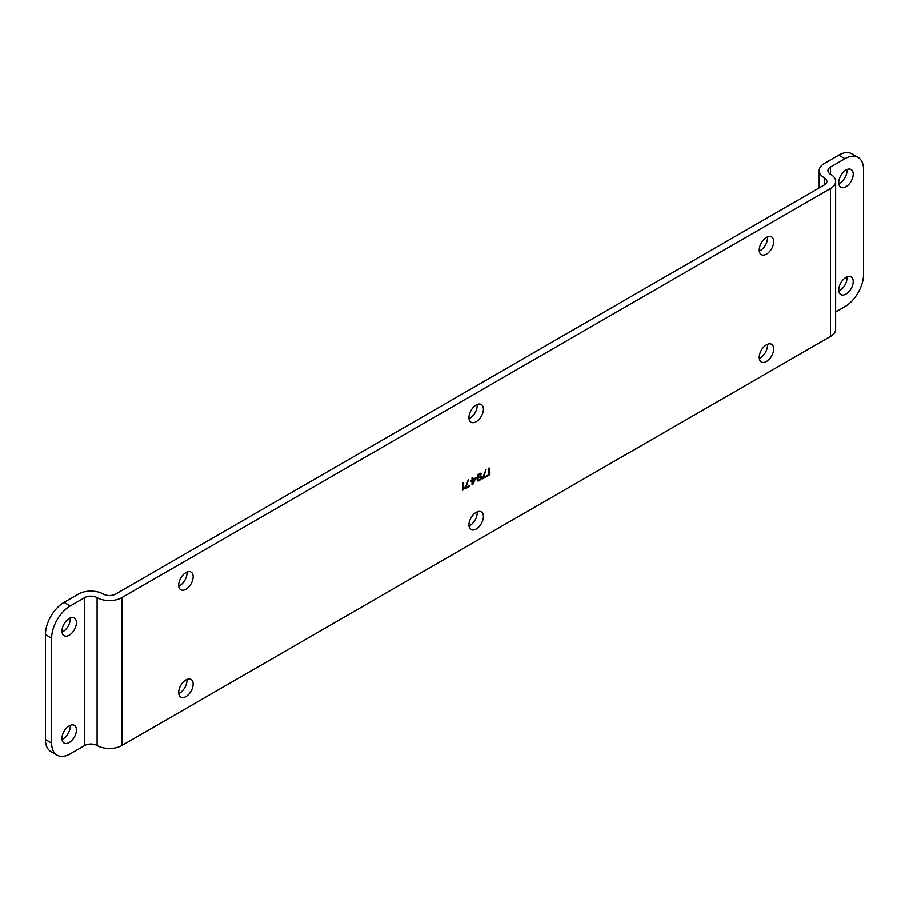 <?xml version="1.0" encoding="UTF-8"?>
<svg xmlns="http://www.w3.org/2000/svg" width="909" height="909" viewBox="0 0 909 909"><rect width="100%" height="100%" fill="white"/><g stroke="black" fill="none" stroke-linecap="round" stroke-linejoin="round"><path stroke-width="1.36" d="M835.632 311.992L844.961 306.606A26.293 15.18 120 0 0 863.55 274.393L863.55 169.438A26.293 15.18 120 0 0 858.107 157.393A26.293 15.18 120 0 0 844.961 158.7L838.757 155.121L824.293 163.472A17.532 10.124 0 0 0 819.168 170.631A17.532 10.124 0 0 0 824.293 177.778A8.76 5.056 180 0 1 826.86 181.357A8.76 5.056 180 0 1 824.293 184.936L115.693 594.054A8.76 5.056 0 0 1 103.296 594.054A17.532 10.124 180 0 0 78.504 594.054L64.039 602.394A26.293 15.18 -60 0 0 45.45 634.607L45.45 739.562A26.293 15.18 -60 0 0 50.893 751.607L57.097 755.186A26.293 15.18 120 0 0 70.243 753.879L84.707 745.528A8.76 5.056 180 0 1 97.093 745.528A17.532 10.124 0 0 0 121.886 745.528L830.496 336.421A17.532 10.124 180 0 0 835.632 329.263L835.632 181.357A17.532 10.124 180 0 1 830.496 188.515L121.886 597.633A17.532 10.124 0 0 1 97.093 597.633L97.093 745.528M759.288 358.373A10.226 5.909 120 0 0 767.48 345.363A10.226 5.909 120 0 0 767.423 344.284M759.288 251.02A10.226 5.909 120 0 0 767.48 238.022A10.226 5.909 120 0 0 767.423 236.931M178.766 586.18A10.226 5.909 120 0 0 186.97 573.181A10.226 5.909 120 0 0 186.902 572.102M178.766 693.533A10.226 5.909 120 0 0 186.97 680.523A10.226 5.909 120 0 0 186.902 679.443M469.021 525.947A10.226 5.909 120 0 0 477.225 512.949A10.226 5.909 120 0 0 477.157 511.869M469.021 418.606A10.226 5.909 120 0 0 477.225 405.596A10.226 5.909 120 0 0 477.157 404.516M838.757 155.121A26.293 15.18 -60 0 1 851.903 153.814L858.107 157.393M838.825 183.629A10.226 5.909 120 0 0 847.018 170.631A10.226 5.909 120 0 0 846.961 169.551M838.825 290.982A10.226 5.909 120 0 0 847.018 277.972A10.226 5.909 120 0 0 846.961 276.893M853.221 281.551A10.226 5.909 120 0 0 851.108 276.87A10.226 5.909 120 0 0 843.222 279.608A10.226 5.909 120 0 0 838.757 289.903A10.226 5.909 120 0 0 840.882 294.584A10.226 5.909 120 0 0 848.756 291.846A10.226 5.909 120 0 0 853.221 281.551M830.496 167.051A8.76 5.056 0 0 0 827.929 170.631A8.76 5.056 0 0 0 830.496 174.21L830.496 167.051L844.961 158.7M853.221 174.21A10.226 5.909 120 0 0 851.108 169.528A10.226 5.909 120 0 0 843.222 172.267A10.226 5.909 120 0 0 838.757 182.55A10.226 5.909 120 0 0 840.882 187.231A10.226 5.909 120 0 0 848.756 184.493A10.226 5.909 120 0 0 853.221 174.21M830.496 174.21A17.532 10.124 180 0 1 835.632 181.357M483.418 409.175A10.226 5.909 120 0 0 481.304 404.494A10.226 5.909 120 0 0 473.43 407.232A10.226 5.909 120 0 0 468.964 417.526A10.226 5.909 120 0 0 471.078 422.208A10.226 5.909 120 0 0 478.963 419.469A10.226 5.909 120 0 0 483.418 409.175M483.418 516.528A10.226 5.909 120 0 0 481.304 511.847A10.226 5.909 120 0 0 473.43 514.585A10.226 5.909 120 0 0 468.964 524.868A10.226 5.909 120 0 0 471.078 529.549A10.226 5.909 120 0 0 478.963 526.811A10.226 5.909 120 0 0 483.418 516.528M193.162 684.102A10.226 5.909 120 0 0 191.049 679.421A10.226 5.909 120 0 0 183.163 682.159A10.226 5.909 120 0 0 178.698 692.453A10.226 5.909 120 0 0 180.823 697.135A10.226 5.909 120 0 0 188.697 694.396A10.226 5.909 120 0 0 193.162 684.102M193.162 576.76A10.226 5.909 120 0 0 191.049 572.079A10.226 5.909 120 0 0 183.163 574.818A10.226 5.909 120 0 0 178.698 585.101A10.226 5.909 120 0 0 180.823 589.782A10.226 5.909 120 0 0 188.697 587.044A10.226 5.909 120 0 0 193.162 576.76M773.684 241.589A10.226 5.909 120 0 0 771.571 236.908A10.226 5.909 120 0 0 763.685 239.658A10.226 5.909 120 0 0 759.22 249.941A10.226 5.909 120 0 0 761.344 254.622A10.226 5.909 120 0 0 769.219 251.884A10.226 5.909 120 0 0 773.684 241.589M773.684 348.942A10.226 5.909 120 0 0 771.571 344.261A10.226 5.909 120 0 0 763.685 346.999A10.226 5.909 120 0 0 759.22 357.294A10.226 5.909 120 0 0 761.344 361.975A10.226 5.909 120 0 0 769.219 359.237A10.226 5.909 120 0 0 773.684 348.942M488.326 468.362L488.326 475.521L489.883 473.566L489.883 472.339L489.099 473.862L489.099 467.919L488.326 468.362M482.645 478.043L482.645 478.804L487.292 476.123L487.292 475.362L483.418 477.589L486.008 469.703L482.645 478.043M481.361 474.066L480.191 473.214L477.736 475.089L476.964 477.975L477.35 480.645L479.032 480.895L480.975 479.168L481.611 477.418L480.975 475.816L479.032 476.316L477.611 477.907L478.52 474.941L481.361 474.066L480.736 473.282M472.839 484.463L475.93 477.657L472.839 479.441L472.839 477.316L472.055 477.759L472.055 479.895L470.771 480.634L470.771 481.554L472.055 480.804L472.055 484.917L475.725 477.77M465.09 488.178L465.09 488.94L469.737 486.258L469.737 485.497L465.863 487.735L468.442 479.85L465.09 488.178M462.511 483.27L462.511 490.428L464.056 488.474L464.056 487.258L463.283 488.769L463.283 482.827L462.511 483.27M477.736 479.202L478.907 477.157L480.577 476.646L480.975 477.634L479.804 479.679L478.134 480.191L477.532 479.077L478.702 477.043L480.577 476.646M475.032 479.088L472.839 483.247L472.839 480.361L475.032 479.088L472.623 480.236L472.839 483.247M57.097 755.186A26.293 15.18 120 0 1 51.643 743.142L51.643 638.186A26.293 15.18 120 0 1 70.243 605.973L84.707 597.633A8.76 5.056 180 0 1 97.093 597.633M76.436 730.029A10.226 5.909 120 0 0 74.322 725.348A10.226 5.909 120 0 0 66.437 728.086A10.226 5.909 120 0 0 61.982 738.369A10.226 5.909 120 0 0 64.096 743.051A10.226 5.909 120 0 0 71.97 740.312A10.226 5.909 120 0 0 76.436 730.029M76.436 622.676A10.226 5.909 120 0 0 74.322 617.995A10.226 5.909 120 0 0 66.437 620.733A10.226 5.909 120 0 0 61.982 631.028A10.226 5.909 120 0 0 64.096 635.709A10.226 5.909 120 0 0 71.97 632.971A10.226 5.909 120 0 0 76.436 622.676M62.039 632.107A10.226 5.909 120 0 0 70.243 619.097A10.226 5.909 120 0 0 70.175 618.018M62.039 739.449A10.226 5.909 120 0 0 70.243 726.45A10.226 5.909 120 0 0 70.175 725.371M489.099 473.862L488.894 468.033M489.883 473.566L489.667 472.748M489.099 475.077L489.667 473.441M488.326 475.282L488.894 474.952M483.418 477.589L485.701 469.885M482.645 478.566L487.088 475.475M480.577 474.282L481.145 473.941M477.611 477.907L478.304 474.828L480.452 474.134M477.634 480.918L480.759 479.043L481.406 477.305L480.872 475.805M478.134 480.191L477.532 479.077M472.055 484.679L472.623 484.349M470.771 481.316L472.055 480.804M472.839 479.441L472.623 477.43M465.863 487.735L468.146 480.02M465.09 488.701L469.533 485.611M463.283 488.769L463.079 482.952M462.511 490.19L463.851 487.656M824.293 184.936L824.293 177.778M830.496 188.515L830.496 336.421M121.886 745.528L121.886 597.633M84.707 597.633L84.707 745.528M51.643 743.142L45.45 739.562M51.643 638.186L45.45 634.607M70.243 605.973L64.039 602.394M819.168 187.902L819.168 170.631"/></g></svg>
